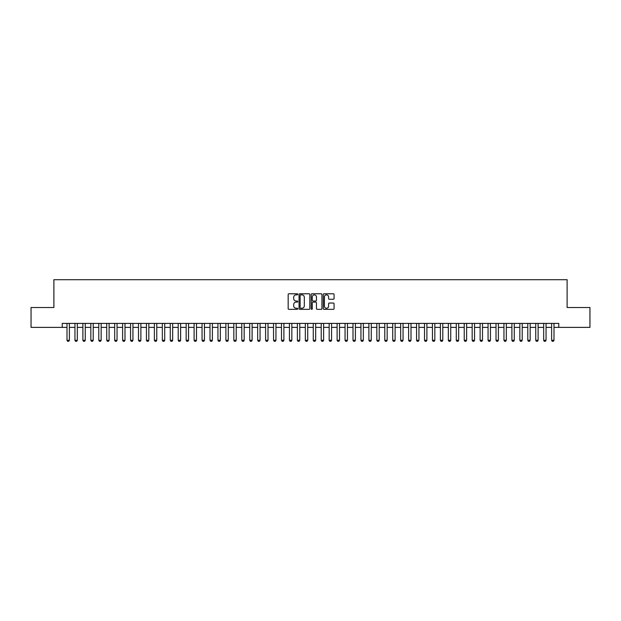 <?xml version="1.0" encoding="UTF-8"?>
<svg xmlns="http://www.w3.org/2000/svg" width="621" height="621" viewBox="0 0 621 621"><rect width="100%" height="100%" fill="white"/><g stroke="black" fill="none" stroke-linecap="round" stroke-linejoin="round"><path stroke-width="0.93" d="M297.793 294.307A0.543 0.543 0 0 0 297.242 293.764L288.959 293.764A0.776 0.776 0 0 0 288.175 294.54L288.175 308.583A0.776 0.776 0 0 0 288.959 309.359L297.242 309.359A0.543 0.543 0 0 0 297.793 308.816A0.543 0.543 0 0 0 297.242 308.272L296.17 308.272A2.492 2.492 0 0 1 293.679 305.773L293.679 304.6A2.492 2.492 0 0 1 296.17 302.109L297.242 302.109A0.543 0.543 0 0 0 297.793 301.565A0.543 0.543 0 0 0 297.242 301.014L296.17 301.014A2.492 2.492 0 0 1 293.679 298.522L293.679 297.35A2.492 2.492 0 0 1 296.17 294.859L297.242 294.859A0.543 0.543 0 0 0 297.793 294.307M333.291 299.26A0.776 0.776 0 0 0 334.067 298.484L334.067 294.54A0.776 0.776 0 0 0 333.291 293.764L324.084 293.764A0.776 0.776 0 0 0 323.308 294.54L323.308 308.583A0.776 0.776 0 0 0 324.084 309.359L333.291 309.359A0.776 0.776 0 0 0 334.067 308.583L334.067 303.824A0.776 0.776 0 0 0 333.291 303.04L329.355 303.04A0.776 0.776 0 0 0 328.571 303.824L328.571 306.184A2.088 2.088 0 0 1 326.483 308.272A2.088 2.088 0 0 1 324.403 306.184L324.403 296.939A2.088 2.088 0 0 1 326.483 294.859A2.088 2.088 0 0 1 328.571 296.939L328.571 298.484A0.776 0.776 0 0 0 329.355 299.26L333.291 299.26M62.232 327.383L31.05 327.383L31.05 307.519L53.887 307.519L53.887 279.714L567.113 279.714L567.113 307.519L589.95 307.519L589.95 327.383L558.768 327.383L558.768 323.409L62.232 323.409L62.232 327.383L66.998 327.383M309.817 294.54A0.776 0.776 0 0 0 309.041 293.764L299.834 293.764A0.776 0.776 0 0 0 299.058 294.54L299.058 308.583A0.776 0.776 0 0 0 299.834 309.359L309.041 309.359A0.776 0.776 0 0 0 309.817 308.583L309.817 294.54M311.959 293.764L321.166 293.764A0.776 0.776 0 0 1 321.942 294.54L321.942 308.583A0.776 0.776 0 0 1 321.166 309.359L317.222 309.359A0.776 0.776 0 0 1 316.446 308.583L316.446 302.885A0.776 0.776 0 0 0 315.67 302.109L313.054 302.109A0.776 0.776 0 0 0 312.278 302.885L312.278 308.816A0.543 0.543 0 0 1 311.726 309.359A0.543 0.543 0 0 1 311.183 308.816L311.183 294.54A0.776 0.776 0 0 1 311.959 293.764M69.381 327.383L74.947 327.383M77.33 327.383L82.888 327.383M85.271 327.383L90.829 327.383M93.22 327.383L98.778 327.383M101.161 327.383L106.719 327.383M109.102 327.383L114.668 327.383M117.051 327.383L122.609 327.383M124.992 327.383L130.557 327.383M132.941 327.383L138.499 327.383M140.882 327.383L146.447 327.383M148.83 327.383L154.388 327.383M156.771 327.383L162.337 327.383M164.72 327.383L170.278 327.383M172.661 327.383L178.219 327.383M180.61 327.383L186.168 327.383M188.551 327.383L194.109 327.383M196.492 327.383L202.058 327.383M204.441 327.383L209.999 327.383M212.382 327.383L217.948 327.383M220.331 327.383L225.889 327.383M228.272 327.383L233.838 327.383M236.221 327.383L241.779 327.383M244.162 327.383L249.727 327.383M252.11 327.383L257.668 327.383M260.052 327.383L265.609 327.383M268 327.383L273.558 327.383M275.941 327.383L281.499 327.383M283.882 327.383L289.448 327.383M291.831 327.383L297.389 327.383M299.772 327.383L305.338 327.383M307.721 327.383L313.279 327.383M315.662 327.383L321.228 327.383M323.611 327.383L329.169 327.383M331.552 327.383L337.118 327.383M339.501 327.383L345.059 327.383M347.442 327.383L353 327.383M355.391 327.383L360.948 327.383M363.332 327.383L368.89 327.383M371.273 327.383L376.838 327.383M379.221 327.383L384.779 327.383M387.162 327.383L392.728 327.383M395.111 327.383L400.669 327.383M403.052 327.383L408.618 327.383M411.001 327.383L416.559 327.383M418.942 327.383L424.508 327.383M426.891 327.383L432.449 327.383M434.832 327.383L440.39 327.383M442.781 327.383L448.339 327.383M450.722 327.383L456.28 327.383M458.663 327.383L464.229 327.383M466.612 327.383L472.17 327.383M474.553 327.383L480.118 327.383M482.501 327.383L488.059 327.383M490.443 327.383L496.008 327.383M498.391 327.383L503.949 327.383M506.332 327.383L511.898 327.383M514.281 327.383L519.839 327.383M522.222 327.383L527.78 327.383M530.171 327.383L535.729 327.383M538.112 327.383L543.67 327.383M546.053 327.383L551.619 327.383M554.002 327.383L558.768 327.383M300.696 294.859A0.543 0.543 0 0 0 300.145 295.402L300.145 307.721A0.543 0.543 0 0 0 300.696 308.272L301.822 308.272A2.492 2.492 0 0 0 304.321 305.773L304.321 297.35A2.492 2.492 0 0 0 301.822 294.859L300.696 294.859M316.446 296.978A2.088 2.088 0 0 0 314.358 294.897A2.088 2.088 0 0 0 312.278 296.978L312.278 300.238A0.776 0.776 0 0 0 313.054 301.014L315.67 301.014A0.776 0.776 0 0 0 316.446 300.238L316.446 296.978M69.381 323.409L69.381 340.254L68.784 341.286L67.596 341.286L66.998 340.254L66.998 323.409M66.998 340.254L69.381 340.254M77.33 323.409L77.33 340.254L76.732 341.286L75.537 341.286L74.947 340.254L74.947 323.409M74.947 340.254L77.33 340.254M85.271 323.409L85.271 340.254L84.673 341.286L83.486 341.286L82.888 340.254L82.888 323.409M82.888 340.254L85.271 340.254M93.22 323.409L93.22 340.254L92.622 341.286L91.427 341.286L90.829 340.254L90.829 323.409M90.829 340.254L93.22 340.254M101.161 323.409L101.161 340.254L100.563 341.286L99.376 341.286L98.778 340.254L98.778 323.409M98.778 340.254L101.161 340.254M109.102 323.409L109.102 340.254L108.512 341.286L107.317 341.286L106.719 340.254L106.719 323.409M106.719 340.254L109.102 340.254M117.051 323.409L117.051 340.254L116.453 341.286L115.265 341.286L114.668 340.254L114.668 323.409M114.668 340.254L117.051 340.254M124.992 323.409L124.992 340.254L124.402 341.286L123.206 341.286L122.609 340.254L122.609 323.409M122.609 340.254L124.992 340.254M132.941 323.409L132.941 340.254L132.343 341.286L131.155 341.286L130.557 340.254L130.557 323.409M130.557 340.254L132.941 340.254M140.882 323.409L140.882 340.254L140.284 341.286L139.096 341.286L138.499 340.254L138.499 323.409M138.499 340.254L140.882 340.254M148.83 323.409L148.83 340.254L148.233 341.286L147.037 341.286L146.447 340.254L146.447 323.409M146.447 340.254L148.83 340.254M156.771 323.409L156.771 340.254L156.174 341.286L154.986 341.286L154.388 340.254L154.388 323.409M154.388 340.254L156.771 340.254M164.72 323.409L164.72 340.254L164.123 341.286L162.927 341.286L162.337 340.254L162.337 323.409M162.337 340.254L164.72 340.254M172.661 323.409L172.661 340.254L172.064 341.286L170.876 341.286L170.278 340.254L170.278 323.409M170.278 340.254L172.661 340.254M180.61 323.409L180.61 340.254L180.012 341.286L178.817 341.286L178.219 340.254L178.219 323.409M178.219 340.254L180.61 340.254M188.551 323.409L188.551 340.254L187.953 341.286L186.766 341.286L186.168 340.254L186.168 323.409M186.168 340.254L188.551 340.254M196.492 323.409L196.492 340.254L195.902 341.286L194.707 341.286L194.109 340.254L194.109 323.409M194.109 340.254L196.492 340.254M204.441 323.409L204.441 340.254L203.843 341.286L202.656 341.286L202.058 340.254L202.058 323.409M202.058 340.254L204.441 340.254M212.382 323.409L212.382 340.254L211.792 341.286L210.597 341.286L209.999 340.254L209.999 323.409M209.999 340.254L212.382 340.254M220.331 323.409L220.331 340.254L219.733 341.286L218.545 341.286L217.948 340.254L217.948 323.409M217.948 340.254L220.331 340.254M228.272 323.409L228.272 340.254L227.674 341.286L226.486 341.286L225.889 340.254L225.889 323.409M225.889 340.254L228.272 340.254M236.221 323.409L236.221 340.254L235.623 341.286L234.428 341.286L233.838 340.254L233.838 323.409M233.838 340.254L236.221 340.254M244.162 323.409L244.162 340.254L243.564 341.286L242.376 341.286L241.779 340.254L241.779 323.409M241.779 340.254L244.162 340.254M252.11 323.409L252.11 340.254L251.513 341.286L250.317 341.286L249.727 340.254L249.727 323.409M249.727 340.254L252.11 340.254M260.052 323.409L260.052 340.254L259.454 341.286L258.266 341.286L257.668 340.254L257.668 323.409M257.668 340.254L260.052 340.254M268 323.409L268 340.254L267.403 341.286L266.207 341.286L265.609 340.254L265.609 323.409M265.609 340.254L268 340.254M275.941 323.409L275.941 340.254L275.344 341.286L274.156 341.286L273.558 340.254L273.558 323.409M273.558 340.254L275.941 340.254M283.882 323.409L283.882 340.254L283.292 341.286L282.097 341.286L281.499 340.254L281.499 323.409M281.499 340.254L283.882 340.254M291.831 323.409L291.831 340.254L291.233 341.286L290.046 341.286L289.448 340.254L289.448 323.409M289.448 340.254L291.831 340.254M299.772 323.409L299.772 340.254L299.182 341.286L297.987 341.286L297.389 340.254L297.389 323.409M297.389 340.254L299.772 340.254M307.721 323.409L307.721 340.254L307.123 341.286L305.936 341.286L305.338 340.254L305.338 323.409M305.338 340.254L307.721 340.254M315.662 323.409L315.662 340.254L315.064 341.286L313.877 341.286L313.279 340.254L313.279 323.409M313.279 340.254L315.662 340.254M323.611 323.409L323.611 340.254L323.013 341.286L321.818 341.286L321.228 340.254L321.228 323.409M321.228 340.254L323.611 340.254M331.552 323.409L331.552 340.254L330.954 341.286L329.767 341.286L329.169 340.254L329.169 323.409M329.169 340.254L331.552 340.254M339.501 323.409L339.501 340.254L338.903 341.286L337.708 341.286L337.118 340.254L337.118 323.409M337.118 340.254L339.501 340.254M347.442 323.409L347.442 340.254L346.844 341.286L345.656 341.286L345.059 340.254L345.059 323.409M345.059 340.254L347.442 340.254M355.391 323.409L355.391 340.254L354.793 341.286L353.597 341.286L353 340.254L353 323.409M353 340.254L355.391 340.254M363.332 323.409L363.332 340.254L362.734 341.286L361.546 341.286L360.948 340.254L360.948 323.409M360.948 340.254L363.332 340.254M371.273 323.409L371.273 340.254L370.683 341.286L369.487 341.286L368.89 340.254L368.89 323.409M368.89 340.254L371.273 340.254M379.221 323.409L379.221 340.254L378.624 341.286L377.436 341.286L376.838 340.254L376.838 323.409M376.838 340.254L379.221 340.254M387.162 323.409L387.162 340.254L386.572 341.286L385.377 341.286L384.779 340.254L384.779 323.409M384.779 340.254L387.162 340.254M395.111 323.409L395.111 340.254L394.514 341.286L393.326 341.286L392.728 340.254L392.728 323.409M392.728 340.254L395.111 340.254M403.052 323.409L403.052 340.254L402.455 341.286L401.267 341.286L400.669 340.254L400.669 323.409M400.669 340.254L403.052 340.254M411.001 323.409L411.001 340.254L410.403 341.286L409.208 341.286L408.618 340.254L408.618 323.409M408.618 340.254L411.001 340.254M418.942 323.409L418.942 340.254L418.344 341.286L417.157 341.286L416.559 340.254L416.559 323.409M416.559 340.254L418.942 340.254M426.891 323.409L426.891 340.254L426.293 341.286L425.098 341.286L424.508 340.254L424.508 323.409M424.508 340.254L426.891 340.254M434.832 323.409L434.832 340.254L434.234 341.286L433.047 341.286L432.449 340.254L432.449 323.409M432.449 340.254L434.832 340.254M442.781 323.409L442.781 340.254L442.183 341.286L440.988 341.286L440.39 340.254L440.39 323.409M440.39 340.254L442.781 340.254M450.722 323.409L450.722 340.254L450.124 341.286L448.936 341.286L448.339 340.254L448.339 323.409M448.339 340.254L450.722 340.254M458.663 323.409L458.663 340.254L458.073 341.286L456.877 341.286L456.28 340.254L456.28 323.409M456.28 340.254L458.663 340.254M466.612 323.409L466.612 340.254L466.014 341.286L464.826 341.286L464.229 340.254L464.229 323.409M464.229 340.254L466.612 340.254M474.553 323.409L474.553 340.254L473.963 341.286L472.767 341.286L472.17 340.254L472.17 323.409M472.17 340.254L474.553 340.254M482.501 323.409L482.501 340.254L481.904 341.286L480.716 341.286L480.118 340.254L480.118 323.409M480.118 340.254L482.501 340.254M490.443 323.409L490.443 340.254L489.845 341.286L488.657 341.286L488.059 340.254L488.059 323.409M488.059 340.254L490.443 340.254M498.391 323.409L498.391 340.254L497.794 341.286L496.598 341.286L496.008 340.254L496.008 323.409M496.008 340.254L498.391 340.254M506.332 323.409L506.332 340.254L505.735 341.286L504.547 341.286L503.949 340.254L503.949 323.409M503.949 340.254L506.332 340.254M514.281 323.409L514.281 340.254L513.683 341.286L512.488 341.286L511.898 340.254L511.898 323.409M511.898 340.254L514.281 340.254M522.222 323.409L522.222 340.254L521.624 341.286L520.437 341.286L519.839 340.254L519.839 323.409M519.839 340.254L522.222 340.254M530.171 323.409L530.171 340.254L529.573 341.286L528.378 341.286L527.78 340.254L527.78 323.409M527.78 340.254L530.171 340.254M538.112 323.409L538.112 340.254L537.514 341.286L536.327 341.286L535.729 340.254L535.729 323.409M535.729 340.254L538.112 340.254M546.053 323.409L546.053 340.254L545.463 341.286L544.268 341.286L543.67 340.254L543.67 323.409M543.67 340.254L546.053 340.254M554.002 323.409L554.002 340.254L553.404 341.286L552.216 341.286L551.619 340.254L551.619 323.409M551.619 340.254L554.002 340.254"/></g></svg>

